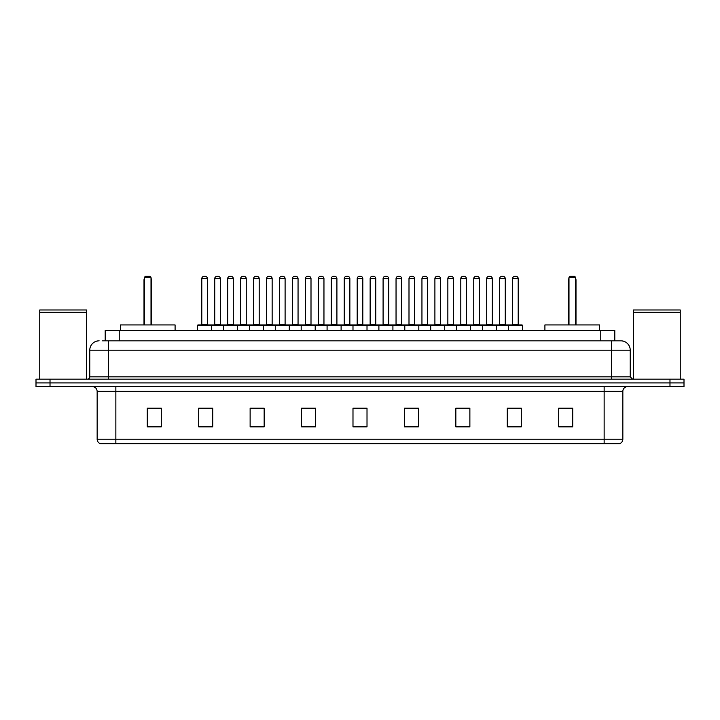 <?xml version="1.0" encoding="UTF-8"?>
<svg xmlns="http://www.w3.org/2000/svg" width="720" height="720" viewBox="0 0 720 720"><rect width="100%" height="100%" fill="white"/><g stroke="black" fill="none" stroke-linecap="round" stroke-linejoin="round"><path stroke-width="1.08" d="M102.393 340.83L108.468 340.83L102.393 340.83L105.201 340.83L105.201 330.543L614.799 330.543L614.799 340.83M99.117 340.83A9.351 9.351 0 0 0 89.766 350.181L89.766 376.83A2.34 2.34 0 0 1 87.426 379.17M630.234 350.181L108.468 350.181L108.468 340.83L620.883 340.83A9.351 9.351 0 0 1 630.234 350.181L630.234 376.83L632.574 379.17M50.022 379.17L36 379.17L36 382.905L50.022 382.905L36 382.905L36 386.649L50.022 386.649L50.022 382.905L669.978 382.905L50.022 382.905L50.022 379.17L669.978 379.17L669.978 382.905L684 382.905L669.978 382.905L669.978 386.649L50.022 386.649M684 379.17L684 382.905L684 379.17L669.978 379.17M620.739 340.83L617.607 340.83M619.245 443.691L100.755 443.691M100.521 443.691A4.671 4.671 0 0 1 97.155 439.2L115.857 439.2L115.857 443.691L604.143 443.691L604.143 439.2L622.845 439.2L622.845 391.329A4.671 4.671 0 0 1 627.525 386.649M97.155 439.2L97.155 391.329C96.876 388.485 95.319 386.928 92.475 386.649M572.724 426.906L572.724 408.204L558.702 408.204L558.702 426.906L572.724 426.906M521.298 426.906L521.298 408.204L507.276 408.204L507.276 426.906L521.298 426.906M469.872 426.906L469.872 408.204L455.841 408.204L455.841 426.906L469.872 426.906M418.446 426.906L418.446 408.204L404.415 408.204L404.415 426.906L418.446 426.906M161.298 426.906L161.298 408.204L147.276 408.204L147.276 426.906L161.298 426.906M212.724 426.906L212.724 408.204L198.702 408.204L198.702 426.906L212.724 426.906M264.159 426.906L264.159 408.204L250.128 408.204L250.128 426.906L264.159 426.906M315.585 426.906L315.585 408.204L301.554 408.204L301.554 426.906L315.585 426.906M367.011 426.906L367.011 408.204L352.989 408.204L352.989 426.906L367.011 426.906M684 386.649L684 382.905L684 386.649L669.978 386.649M604.143 443.691L619.11 443.691M460.098 408.294L467.109 408.294M511.902 408.294L518.913 408.294M304.695 408.294L311.706 408.294M252.891 408.294L259.902 408.294M201.087 408.294L208.098 408.294M408.294 408.294L415.305 408.294M356.49 408.294L363.51 408.294M161.298 408.294L147.276 408.294M572.724 408.294L558.702 408.294M39.744 312.543L86.49 312.543L39.744 312.543L39.744 379.17M86.49 312.543L86.49 379.17M86.256 312.309L39.978 312.309M86.49 312.075L86.49 309.978L39.744 309.978L39.744 312.075M175.095 330.543L175.095 324.936L120.393 324.936L120.393 330.543M144.468 277.245L145.404 276.309L150.075 276.309L151.011 277.245L144.468 277.245L144.468 324.936M151.011 277.245L151.011 324.936M151.479 324.936L151.479 280.053A3.744 3.744 0 0 0 151.011 278.244M144 324.936L144 280.053L144.468 280.053M633.51 312.543L680.256 312.543L633.51 312.543L633.51 379.17M680.256 312.543L680.256 379.17M680.022 312.309L633.744 312.309M680.256 312.075L680.256 309.978L633.51 309.978L633.51 312.075M599.607 330.543L599.607 324.936L544.905 324.936L544.905 330.543M568.989 277.245L569.925 276.309L574.596 276.309L575.532 277.245L568.989 277.245L568.989 324.936M575.532 277.245L575.532 324.936M576 324.936L576 280.053A3.744 3.744 0 0 0 575.532 278.244M568.521 324.936L568.521 280.053L568.989 280.053M508.392 330.543L508.392 325.404A0.468 0.468 0 0 1 508.86 324.936L521.955 324.936A0.468 0.468 0 0 1 522.423 325.404L197.577 325.404A0.468 0.468 0 0 1 198.045 324.936L211.14 324.936A0.468 0.468 0 0 1 211.608 325.404L211.608 330.543M207.396 278.649L201.789 278.649A2.34 2.34 0 0 1 204.129 276.309L205.056 276.309A2.34 2.34 0 0 1 207.396 278.649L207.396 324.468A0.468 0.468 0 0 0 207.864 324.936M201.789 278.649L201.789 324.468A0.468 0.468 0 0 1 201.321 324.936M197.577 325.404L197.577 330.543M223.479 330.543L223.479 325.404A0.468 0.468 0 0 1 223.947 324.936L237.042 324.936A0.468 0.468 0 0 1 237.51 325.404L237.51 330.543M233.298 278.649L227.691 278.649A2.34 2.34 0 0 1 230.022 276.309L230.958 276.309A2.34 2.34 0 0 1 233.298 278.649L233.298 324.468A0.468 0.468 0 0 0 233.766 324.936M227.691 278.649L227.691 324.468A0.468 0.468 0 0 1 227.223 324.936M249.381 330.543L249.381 325.404A0.468 0.468 0 0 1 249.849 324.936L262.944 324.936A0.468 0.468 0 0 1 263.412 325.404L263.412 330.543M259.2 278.649L253.593 278.649A2.34 2.34 0 0 1 255.924 276.309L256.86 276.309A2.34 2.34 0 0 1 259.2 278.649L259.2 324.468A0.468 0.468 0 0 0 259.668 324.936M253.593 278.649L253.593 324.468A0.468 0.468 0 0 1 253.125 324.936M275.283 330.543L275.283 325.404A0.468 0.468 0 0 1 275.751 324.936L288.846 324.936A0.468 0.468 0 0 1 289.305 325.404L289.305 330.543M285.102 278.649L279.495 278.649A2.34 2.34 0 0 1 281.826 276.309L282.762 276.309A2.34 2.34 0 0 1 285.102 278.649L285.102 324.468A0.468 0.468 0 0 0 285.57 324.936M279.495 278.649L279.495 324.468A0.468 0.468 0 0 1 279.027 324.936M301.185 330.543L301.185 325.404A0.468 0.468 0 0 1 301.653 324.936L314.739 324.936A0.468 0.468 0 0 1 315.207 325.404L315.207 330.543M311.004 278.649L305.388 278.649A2.34 2.34 0 0 1 307.728 276.309L308.664 276.309A2.34 2.34 0 0 1 311.004 278.649L311.004 324.468A0.468 0.468 0 0 0 311.472 324.936M305.388 278.649L305.388 324.468A0.468 0.468 0 0 1 304.929 324.936M327.087 330.543L327.087 325.404A0.468 0.468 0 0 1 327.555 324.936L340.641 324.936A0.468 0.468 0 0 1 341.109 325.404L341.109 330.543M336.906 278.649L331.29 278.649A2.34 2.34 0 0 1 333.63 276.309L334.566 276.309A2.34 2.34 0 0 1 336.906 278.649L336.906 324.468A0.468 0.468 0 0 0 337.374 324.936M331.29 278.649L331.29 324.468A0.468 0.468 0 0 1 330.822 324.936M352.989 330.543L352.989 325.404A0.468 0.468 0 0 1 353.457 324.936L366.543 324.936A0.468 0.468 0 0 1 367.011 325.404L367.011 330.543M362.808 278.649L357.192 278.649A2.34 2.34 0 0 1 359.532 276.309L360.468 276.309A2.34 2.34 0 0 1 362.808 278.649L362.808 324.468A0.468 0.468 0 0 0 363.276 324.936M357.192 278.649L357.192 324.468A0.468 0.468 0 0 1 356.724 324.936M378.891 330.543L378.891 325.404A0.468 0.468 0 0 1 379.359 324.936L392.445 324.936A0.468 0.468 0 0 1 392.913 325.404L392.913 330.543M388.71 278.649L383.094 278.649A2.34 2.34 0 0 1 385.434 276.309L386.37 276.309A2.34 2.34 0 0 1 388.71 278.649L388.71 324.468A0.468 0.468 0 0 0 389.178 324.936M383.094 278.649L383.094 324.468A0.468 0.468 0 0 1 382.626 324.936M404.793 330.543L404.793 325.404A0.468 0.468 0 0 1 405.261 324.936L418.347 324.936A0.468 0.468 0 0 1 418.815 325.404L418.815 330.543M414.612 278.649L408.996 278.649A2.34 2.34 0 0 1 411.336 276.309L412.272 276.309A2.34 2.34 0 0 1 414.612 278.649L414.612 324.468A0.468 0.468 0 0 0 415.071 324.936M408.996 278.649L408.996 324.468A0.468 0.468 0 0 1 408.528 324.936M430.695 330.543L430.695 325.404A0.468 0.468 0 0 1 431.154 324.936L444.249 324.936A0.468 0.468 0 0 1 444.717 325.404L444.717 330.543M440.505 278.649L434.898 278.649A2.34 2.34 0 0 1 437.238 276.309L438.174 276.309A2.34 2.34 0 0 1 440.505 278.649L440.505 324.468A0.468 0.468 0 0 0 440.973 324.936M434.898 278.649L434.898 324.468A0.468 0.468 0 0 1 434.43 324.936M456.588 330.543L456.588 325.404A0.468 0.468 0 0 1 457.056 324.936L470.151 324.936A0.468 0.468 0 0 1 470.619 325.404L470.619 330.543M466.407 278.649L460.8 278.649A2.34 2.34 0 0 1 463.14 276.309L464.076 276.309A2.34 2.34 0 0 1 466.407 278.649L466.407 324.468A0.468 0.468 0 0 0 466.875 324.936M460.8 278.649L460.8 324.468A0.468 0.468 0 0 1 460.332 324.936M482.49 330.543L482.49 325.404A0.468 0.468 0 0 1 482.958 324.936L496.053 324.936A0.468 0.468 0 0 1 496.521 325.404L496.521 330.543M492.309 278.649L486.702 278.649A2.34 2.34 0 0 1 489.042 276.309L489.978 276.309A2.34 2.34 0 0 1 492.309 278.649L492.309 324.468A0.468 0.468 0 0 0 492.777 324.936M486.702 278.649L486.702 324.468A0.468 0.468 0 0 1 486.234 324.936M518.211 278.649L512.604 278.649A2.34 2.34 0 0 1 514.944 276.309L515.871 276.309A2.34 2.34 0 0 1 518.211 278.649L518.211 324.468A0.468 0.468 0 0 0 518.679 324.936M512.604 278.649L512.604 324.468A0.468 0.468 0 0 1 512.136 324.936M522.423 325.404L522.423 330.543M224.091 324.936L210.996 324.936M214.74 278.649A2.34 2.34 0 0 1 217.071 276.309L218.007 276.309A2.34 2.34 0 0 1 220.347 278.649L214.74 278.649L214.74 324.468A0.468 0.468 0 0 1 214.272 324.936M220.347 278.649L220.347 324.468A0.468 0.468 0 0 0 220.815 324.936M249.993 324.936L236.898 324.936M240.642 278.649A2.34 2.34 0 0 1 242.973 276.309L243.909 276.309A2.34 2.34 0 0 1 246.249 278.649L240.642 278.649L240.642 324.468A0.468 0.468 0 0 1 240.174 324.936M246.249 278.649L246.249 324.468A0.468 0.468 0 0 0 246.717 324.936M275.895 324.936L262.8 324.936M266.544 278.649A2.34 2.34 0 0 1 268.875 276.309L269.811 276.309A2.34 2.34 0 0 1 272.151 278.649L266.544 278.649L266.544 324.468A0.468 0.468 0 0 1 266.076 324.936M272.151 278.649L272.151 324.468A0.468 0.468 0 0 0 272.619 324.936M301.788 324.936L288.702 324.936M292.446 278.649A2.34 2.34 0 0 1 294.777 276.309L295.713 276.309A2.34 2.34 0 0 1 298.053 278.649L292.446 278.649L292.446 324.468A0.468 0.468 0 0 1 291.978 324.936M298.053 278.649L298.053 324.468A0.468 0.468 0 0 0 298.521 324.936M327.69 324.936L314.604 324.936M318.339 278.649A2.34 2.34 0 0 1 320.679 276.309L321.615 276.309A2.34 2.34 0 0 1 323.955 278.649L318.339 278.649L318.339 324.468A0.468 0.468 0 0 1 317.871 324.936M323.955 278.649L323.955 324.468A0.468 0.468 0 0 0 324.423 324.936M353.592 324.936L340.506 324.936M344.241 278.649A2.34 2.34 0 0 1 346.581 276.309L347.517 276.309A2.34 2.34 0 0 1 349.857 278.649L344.241 278.649L344.241 324.468A0.468 0.468 0 0 1 343.773 324.936M349.857 278.649L349.857 324.468A0.468 0.468 0 0 0 350.325 324.936M379.494 324.936L366.408 324.936M370.143 278.649A2.34 2.34 0 0 1 372.483 276.309L373.419 276.309A2.34 2.34 0 0 1 375.759 278.649L370.143 278.649L370.143 324.468A0.468 0.468 0 0 1 369.675 324.936M375.759 278.649L375.759 324.468A0.468 0.468 0 0 0 376.227 324.936M405.396 324.936L392.31 324.936M396.045 278.649A2.34 2.34 0 0 1 398.385 276.309L399.321 276.309A2.34 2.34 0 0 1 401.661 278.649L396.045 278.649L396.045 324.468A0.468 0.468 0 0 1 395.577 324.936M401.661 278.649L401.661 324.468A0.468 0.468 0 0 0 402.129 324.936M431.298 324.936L418.212 324.936M421.947 278.649A2.34 2.34 0 0 1 424.287 276.309L425.223 276.309A2.34 2.34 0 0 1 427.554 278.649L421.947 278.649L421.947 324.468A0.468 0.468 0 0 1 421.479 324.936M427.554 278.649L427.554 324.468A0.468 0.468 0 0 0 428.022 324.936M457.2 324.936L444.105 324.936M447.849 278.649A2.34 2.34 0 0 1 450.189 276.309L451.125 276.309A2.34 2.34 0 0 1 453.456 278.649L447.849 278.649L447.849 324.468A0.468 0.468 0 0 1 447.381 324.936M453.456 278.649L453.456 324.468A0.468 0.468 0 0 0 453.924 324.936M483.102 324.936L470.007 324.936M473.751 278.649A2.34 2.34 0 0 1 476.091 276.309L477.027 276.309A2.34 2.34 0 0 1 479.358 278.649L473.751 278.649L473.751 324.468A0.468 0.468 0 0 1 473.283 324.936M479.358 278.649L479.358 324.468A0.468 0.468 0 0 0 479.826 324.936M509.004 324.936L495.909 324.936M499.653 278.649A2.34 2.34 0 0 1 501.993 276.309L502.929 276.309A2.34 2.34 0 0 1 505.26 278.649L499.653 278.649L499.653 324.468A0.468 0.468 0 0 1 499.185 324.936M505.26 278.649L505.26 324.468A0.468 0.468 0 0 0 505.728 324.936M119.232 340.83L119.232 330.543M600.768 340.83L600.768 330.543M108.468 379.17L108.468 350.181L89.766 350.181M89.766 376.83L630.234 376.83M611.532 340.83L611.532 379.17M604.143 386.649L604.143 391.329L97.155 391.329M622.845 391.329L604.143 391.329L604.143 439.2L115.857 439.2L115.857 386.649M367.011 426.258L352.989 426.258M315.585 426.258L301.554 426.258M264.159 426.258L250.128 426.258M212.724 426.258L198.702 426.258M161.298 426.258L147.276 426.258M418.446 426.258L404.415 426.258M469.872 426.258L455.841 426.258M521.298 426.258L507.276 426.258M572.724 426.258L558.702 426.258M151.011 280.053L151.479 280.053M575.532 280.053L576 280.053M201.789 324.468L207.396 324.468M227.691 324.468L233.298 324.468M253.593 324.468L259.2 324.468M279.495 324.468L285.102 324.468M305.388 324.468L311.004 324.468M331.29 324.468L336.906 324.468M357.192 324.468L362.808 324.468M383.094 324.468L388.71 324.468M408.996 324.468L414.612 324.468M434.898 324.468L440.505 324.468M460.8 324.468L466.407 324.468M486.702 324.468L492.309 324.468M512.604 324.468L518.211 324.468M214.74 324.468L220.347 324.468M240.642 324.468L246.249 324.468M266.544 324.468L272.151 324.468M292.446 324.468L298.053 324.468M318.339 324.468L323.955 324.468M344.241 324.468L349.857 324.468M370.143 324.468L375.759 324.468M396.045 324.468L401.661 324.468M421.947 324.468L427.554 324.468M447.849 324.468L453.456 324.468M473.751 324.468L479.358 324.468M499.653 324.468L505.26 324.468M619.479 443.691C621.594 442.935 622.719 441.441 622.845 439.2M144.468 278.244A3.744 3.744 0 0 0 144 280.053M568.989 278.244A3.744 3.744 0 0 0 568.521 280.053"/></g></svg>
